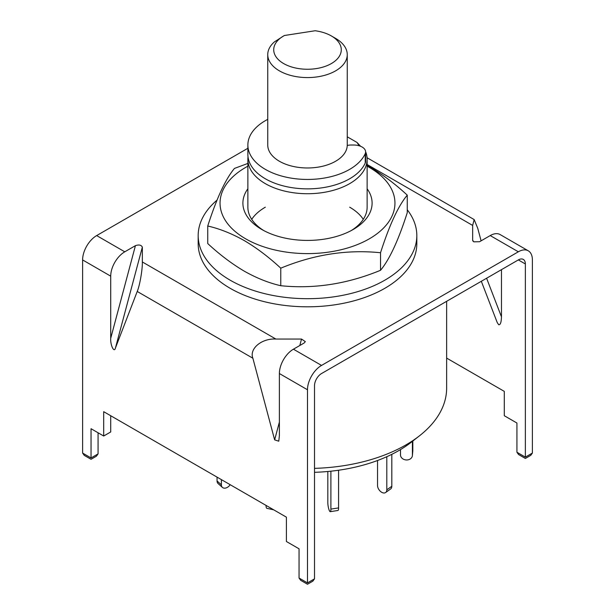 <?xml version="1.0" encoding="UTF-8"?>
<svg xmlns="http://www.w3.org/2000/svg" width="615" height="615" viewBox="0 0 615 615"><rect width="100%" height="100%" fill="white"/><g stroke="black" fill="none" stroke-linecap="round" stroke-linejoin="round"><path stroke-width="0.92" d="M365.948 152.474A59.632 34.425 180 0 1 367.132 159.3A59.632 34.425 180 0 1 330.317 191.104A59.632 34.425 180 0 1 265.334 183.647A59.632 34.425 180 0 1 247.868 159.3A59.632 34.425 180 0 1 248.022 156.863M446.636 301.312L446.636 388.134A139.136 80.327 180 0 1 419.499 435.797A139.136 80.327 180 0 1 314.511 468.361M314.511 472.312A129.127 74.553 0 0 0 411.443 442.1L419.499 435.797M347.252 136.807L356.969 142.419L360.644 146.309M356.969 142.419A53.666 30.981 180 0 1 359.014 145.74M347.244 145.471A9.94 5.735 180 0 1 351.104 145.017L353.687 145.017A11.923 6.888 180 0 1 365.618 151.905L365.618 161.315A11.923 6.888 180 0 1 365.233 163.037A59.632 34.425 180 0 1 349.666 178.773A59.632 34.425 180 0 1 284.684 186.237A59.632 34.425 180 0 1 247.868 154.434L247.868 145.017A59.632 34.425 180 0 1 265.334 120.678A59.632 34.425 180 0 1 267.748 119.356M365.618 151.905A11.923 6.888 180 0 1 365.233 153.627A59.632 34.425 180 0 1 349.666 169.363A59.632 34.425 180 0 1 284.684 176.828A59.632 34.425 180 0 1 247.868 145.017M412.411 441.347L412.411 455.277A5.966 4.859 5.2 0 1 412.396 455.638A5.966 4.859 5.2 0 1 406.454 459.966A5.966 4.859 5.2 0 1 400.503 454.916L400.503 449.588M412.826 441.024L412.826 450.695A5.966 4.859 5.2 0 1 412.811 451.049L412.396 455.638M386.804 456.707L386.804 489.832A5.966 3.782 54.5 0 1 385.628 492.523A5.966 3.782 54.5 0 1 382.169 492.538A5.966 3.782 54.5 0 1 377.533 485.504L377.533 460.504M391.809 454.339L391.809 486.265A5.966 3.782 54.5 0 1 390.633 488.956L385.628 492.523M330.901 471.19L330.901 509.097A5.966 1.261 81.2 0 1 330.27 511.665A5.966 1.261 81.2 0 1 329.363 510.642A5.966 1.261 81.2 0 1 327.818 502.447L327.818 471.497M338.581 470.229L338.581 507.913A5.966 1.261 81.2 0 1 337.95 510.481L330.27 511.665M266.064 505.422L266.064 505.722A5.966 1.745 102.5 0 0 266.91 508.328L273.706 509.835M217.057 477.125L217.057 480.976A5.966 4.082 131.6 0 0 218.094 483.559L222.422 487.411A5.966 4.082 131.6 0 0 226.382 487.826A5.966 4.082 131.6 0 0 230.179 484.705M221.385 479.623L221.385 484.828A5.966 4.082 131.6 0 0 222.422 487.411M283.607 63.545A33.787 19.511 0 0 0 331.393 63.545A33.787 19.511 0 0 0 331.393 35.962L335.613 38.391A39.752 22.955 180 0 1 347.252 54.62A39.752 22.955 180 0 1 322.714 75.83A39.752 22.955 180 0 1 279.387 70.848A39.752 22.955 180 0 1 267.748 54.62A39.752 22.955 180 0 1 274.382 41.928L283.607 35.962A33.787 19.511 0 0 0 283.607 63.545M335.613 38.391L331.393 35.962A33.787 19.511 0 0 0 315.141 30.75L284.422 35.501A33.787 19.511 0 0 0 283.607 35.962M347.252 54.62L347.252 145.017A39.752 22.955 180 0 1 322.714 166.227A39.752 22.955 180 0 1 279.387 161.245A39.752 22.955 180 0 1 267.748 145.017L267.748 54.62M307.485 582.905L314.511 578.846L312.866 581.144L307.485 584.25L300.697 580.329L299.051 578.038L307.485 582.905C307.485 584.657 307.485 584.657 307.485 582.905C307.485 584.657 307.485 584.657 307.485 582.905L307.485 389.764A19.88 11.477 120 0 1 321.545 365.418L518.337 251.796L490.224 235.568L479.577 241.718L473.773 241.826L472.658 240.242L472.658 225.428L367.132 164.505M486.596 278.241L501.471 316.84C501.294 322.46 500.356 325.081 498.657 324.705L497.22 322.529L481.322 281.286M367.07 157.74L474.157 219.57L477.77 228.38L481.099 240.842M490.224 235.568A19.88 11.477 -60 0 1 500.164 234.584L528.277 250.812A19.88 11.477 120 0 1 532.39 259.914L532.39 453.055L530.745 455.354L525.364 458.459L518.576 454.539L516.931 452.248L525.364 457.114C525.364 458.867 525.364 458.867 525.364 457.114C525.364 458.867 525.364 458.867 525.364 457.114L532.39 453.055M247.868 148.284L96.663 235.583A19.88 11.477 -60 0 0 82.61 259.93L82.61 453.071L91.043 457.944C91.043 459.689 91.043 459.689 91.043 457.944C91.043 459.689 91.043 459.689 91.043 457.944L98.069 453.885L96.424 456.176L91.043 459.29L84.255 455.369L82.61 453.071M110.715 276.158A19.88 11.477 120 0 1 124.776 251.812L135.423 245.662C138.967 244.463 141.273 244.954 142.342 247.138L142.342 261.959C142.572 269.393 139.759 285.621 137.23 291.464L115.451 347.967C114.229 353.325 110.246 345.223 110.715 338.312L110.715 276.158L82.61 259.93M299.805 345.507L301.527 339.05L275.866 339.05L142.342 261.959M301.527 339.05L305.332 341.632L304.087 343.039L293.432 349.189A19.88 11.477 120 0 0 279.379 373.536L279.379 435.689L278.779 441.186L274.644 439.871L252.873 358.23C249.083 348.736 261.729 338.189 275.866 339.05M472.751 240.749L473.035 241.218M474.157 219.57L472.658 225.428M314.511 578.846L314.511 385.705A9.94 5.735 120 0 1 321.545 373.536L518.337 259.914A9.94 5.735 120 0 1 523.304 259.422A9.94 5.735 120 0 1 525.364 263.973L525.364 457.114M528.277 250.812A19.88 11.477 120 0 0 518.337 251.796M446.636 358.091L504.285 391.371L504.285 415.717L516.931 423.02L516.931 452.248M501.471 316.84L501.471 269.654M299.051 578.038L299.051 548.811L286.406 541.508L286.406 517.161L103.689 411.673L103.689 436.02L91.043 428.716L91.043 457.944M110.715 415.732L110.715 431.961L103.689 436.02M98.069 432.768L98.069 453.885M198.176 235.576L198.176 243.694A109.324 63.114 0 0 0 271.761 303.341A109.324 63.114 0 0 0 416.824 243.694L416.824 235.576A109.324 63.114 180 0 1 271.761 295.223A109.324 63.114 180 0 1 198.176 235.576A109.324 63.114 180 0 1 217.01 200.159M407.261 209.769A109.324 63.114 180 0 1 416.824 235.576M265.334 207.178A59.632 34.425 0 0 0 251.72 219.347M263.651 230.502A59.632 34.425 180 0 1 247.868 207.178L247.868 159.3M367.132 188.774A64.598 37.292 180 0 1 353.179 229.495A64.598 37.292 180 0 1 261.821 229.495L261.821 229.495A64.598 37.292 180 0 1 247.868 188.774M367.132 166.181A87.461 50.492 180 0 1 369.338 167.418A87.461 50.492 180 0 1 369.338 238.82A87.461 50.492 180 0 1 245.662 238.82A87.461 50.492 180 0 1 247.868 166.181M248.268 163.283L234.469 168.418C225.582 179.003 216.672 198.199 207.739 226.013C219.663 228.734 231.832 233.585 244.255 240.573C256.701 247.93 268.87 257.132 280.771 268.178C313.934 254.479 347.191 249.336 380.531 252.742C389.418 225.029 398.328 205.833 407.261 195.147C395.337 184.1 383.168 174.898 370.745 167.541L367.132 165.52M407.261 195.147L407.261 212.682C398.374 240.396 389.464 259.599 380.531 270.285C347.367 283.976 314.111 289.119 280.771 285.714C268.847 283 256.67 278.141 244.255 271.154C231.809 263.797 219.64 254.595 207.739 243.548L207.739 226.013M363.281 219.347A59.632 34.425 0 0 0 349.666 207.178M367.132 159.3L367.132 207.178A59.632 34.425 180 0 1 351.35 230.502M380.531 252.742L380.531 270.285M280.771 268.178L280.771 285.714M365.233 163.037L365.233 153.627M412.411 455.277L412.826 450.695M386.804 489.832L391.809 486.265M330.901 509.097L338.581 507.913M266.064 505.722L266.91 505.907M217.057 480.976L221.385 484.828M124.776 251.812L96.663 235.583M321.545 365.418L293.432 349.189M525.364 263.973L518.337 259.914M142.342 247.138L115.451 347.967M110.715 338.312L135.423 245.662M252.873 358.23L137.23 291.464M307.485 389.764L279.379 373.536M274.644 439.871L279.379 422.113"/></g></svg>
